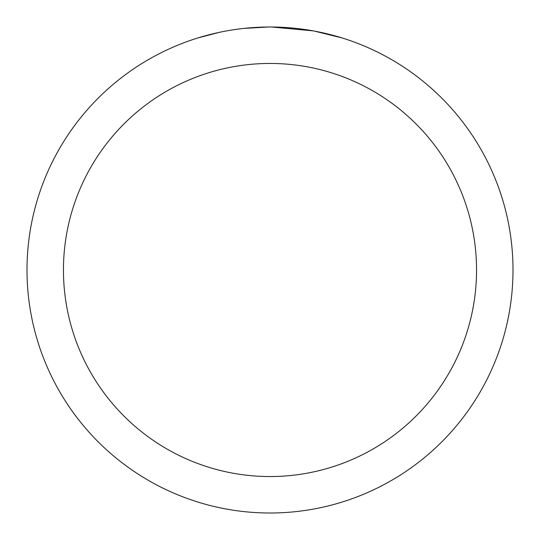 <?xml version="1.0" encoding="UTF-8"?>
<svg xmlns="http://www.w3.org/2000/svg" width="540" height="540" viewBox="0 0 540 540"><rect width="100%" height="100%" fill="white"/><g stroke="black" fill="none" stroke-linecap="round" stroke-linejoin="round"><path stroke-width="0.81" d="M270 63.45A206.55 206.55 0 0 1 476.55 270A206.55 206.55 0 0 1 270 476.55A206.55 206.55 0 0 1 63.45 270A206.55 206.55 0 0 1 270 63.45M270 27A243 243 0 0 1 513 270A243 243 0 0 1 270 513A243 243 0 0 1 27 270A243 243 0 0 1 270 27M314.314 31.077L342.191 37.976M313.166 30.868L271.721 27.007L278.269 27.142M299.923 28.85L300.949 28.978M242.595 28.552L239.632 28.904M197.816 37.976L218.99 32.414M232.848 29.855L239.632 28.91M252.187 27.655L256.055 27.405M268.286 27.007L243.743 28.424M233.672 29.734L234.657 29.585"/></g></svg>
